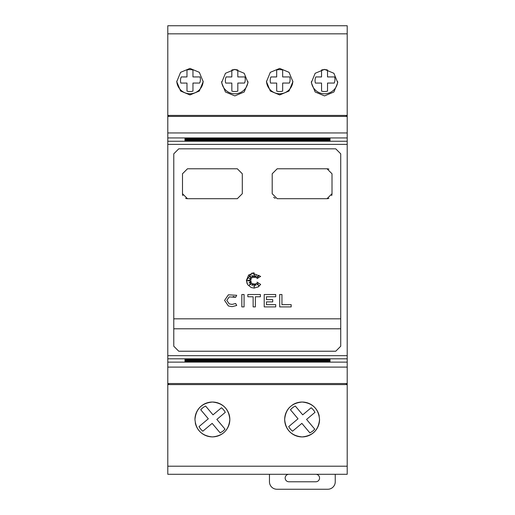 <?xml version="1.0" encoding="UTF-8"?>
<svg xmlns="http://www.w3.org/2000/svg" width="515" height="515" viewBox="0 0 515 515"><rect width="100%" height="100%" fill="white"/><g stroke="black" fill="none" stroke-linecap="round" stroke-linejoin="round"><path stroke-width="0.77" d="M168.785 383.533L168.785 384.525L167.793 384.525L167.793 383.533L347.207 383.533L347.207 116.409L167.793 116.409L167.793 132.954L347.207 132.954M167.793 132.954L167.793 358.807L347.207 358.807M173.774 250.026L173.774 153.824L178.757 148.829L335.748 148.829L340.73 153.824L340.73 346.228L335.748 351.224L178.757 351.224L173.774 346.222L173.774 250.026M335.748 148.829L340.73 153.824M173.774 153.824L178.757 148.829M187.479 198.693L182.49 193.704L182.49 173.774L187.479 168.785L237.318 168.785L242.301 173.774L242.301 193.704L237.318 198.693L187.479 198.693A4.983 4.983 0 0 1 185.567 198.314M277.186 198.693L272.203 193.704L272.203 173.774L277.186 168.785L327.025 168.785L332.008 173.774L332.008 193.704L327.025 198.693L277.186 198.693M226.819 300.393L229.194 303.876L232.027 304.41L235.664 303.509L236.713 305.485L232.027 306.657L228.377 305.962L224.579 300.393L228.377 294.818L236.713 295.295L235.664 297.277L229.194 296.904L226.819 300.393L229.194 296.904M224.579 300.393L228.377 294.818M247.149 283.714L246.402 280.411L252.041 272.995L260.674 276.401L257.024 278.628L258.994 275.287L255.987 277.836L255.987 275.422L254.693 277.604L254.101 273.562L253.65 277.604L251.996 275.287L252.369 277.836L249.215 275.692L251.468 278.847L249.215 278.415L251.063 280.005L247.007 280.604L251.063 281.19L248.964 282.967L251.468 282.13L249.215 285.265L252.369 283.269L252.035 285.593L253.65 283.63L254.185 287.228L254.68 283.797L255.762 285.51L256.013 283.269L258.62 285.51L257.024 282.13L260.674 284.415L257.848 287.132M260.674 284.415L258.395 286.797L254.101 288.104L251.153 287.518L247.709 284.705L246.402 280.411L248.623 275.004L254.004 272.712M319.551 419.474C318.553 430.031 312.74 435.844 302.105 436.92C291.471 435.844 285.658 430.031 284.66 419.474C285.658 408.923 291.477 403.103 302.105 402.035C312.734 403.103 318.553 408.923 319.551 419.474A17.446 17.446 0 0 1 302.105 436.92A17.446 17.446 0 0 1 289.797 407.12M292.391 404.99A17.446 17.446 0 0 1 319.223 416.126M194.953 419.474C195.951 408.923 201.764 403.103 212.399 402.035C223.027 403.103 228.84 408.923 229.838 419.474C228.847 430.031 223.034 435.844 212.399 436.92C201.764 435.844 195.945 430.031 194.953 419.474A17.446 17.446 0 0 1 212.399 402.035A17.446 17.446 0 0 1 229.838 419.474A17.446 17.446 0 0 1 195.282 422.834M324.534 69.371L333.9 73.291L337.743 82.638L333.9 91.985L324.534 95.899L315.167 91.985L311.324 82.638L315.161 73.291L324.534 69.371M279.677 68.411L289.05 72.325L292.887 81.673L289.05 91.02L279.677 94.934L270.311 91.02L266.474 81.673L270.311 72.325L279.677 68.411M234.821 69.371L244.194 73.291L248.03 82.638L244.194 91.985L234.821 95.899L225.454 91.985L221.617 82.638L225.454 73.291L234.821 69.371M189.971 68.411L199.337 72.325L203.174 81.673L199.337 91.02L189.971 94.934L180.598 91.02L176.761 81.673L180.598 72.325L189.971 68.411M315.064 80.572A9.47 9.47 0 0 1 315.785 76.941L321.54 76.941L321.534 70.027A10.963 10.963 0 0 1 327.514 70.021L327.521 76.935L334.628 76.928A9.47 9.47 0 0 1 334.241 83.057L327.527 83.063L327.534 91.116A10.963 10.963 0 0 1 321.553 91.123L321.547 83.07L315.399 83.07A9.47 9.47 0 0 1 315.064 80.572M270.208 80.572A9.47 9.47 0 0 1 270.935 76.941L276.684 76.941L276.677 70.027A10.963 10.963 0 0 1 282.658 70.021L282.664 76.935L289.771 76.928A9.47 9.47 0 0 1 289.385 83.057L282.671 83.063L282.677 91.116A10.963 10.963 0 0 1 276.697 91.123L276.69 83.07L270.542 83.07A9.47 9.47 0 0 1 270.208 80.572M225.351 80.572A9.47 9.47 0 0 1 226.079 76.941L231.827 76.941L231.827 70.027A10.963 10.963 0 0 1 237.808 70.021L237.814 76.935L244.921 76.928A9.47 9.47 0 0 1 244.528 83.057L237.814 83.063L237.821 91.116A10.963 10.963 0 0 1 231.84 91.123L231.834 83.07L225.692 83.07A9.47 9.47 0 0 1 225.351 80.572M180.501 80.572A9.47 9.47 0 0 1 181.222 76.941L186.977 76.941L186.971 70.027A10.963 10.963 0 0 1 192.951 70.021L192.958 76.935L200.065 76.928A9.47 9.47 0 0 1 199.678 83.057L192.958 83.063L192.964 91.116A10.963 10.963 0 0 1 186.984 91.123L186.977 83.07L180.836 83.07A9.47 9.47 0 0 1 180.501 80.572M315.811 474.296A3.74 3.74 0 0 1 319.551 478.036A3.74 3.74 0 0 1 315.811 481.776L288.896 481.776A3.74 3.74 0 0 1 285.162 478.036A3.74 3.74 0 0 1 288.896 474.296M335.246 474.296L335.246 481.776A7.474 7.474 0 0 1 327.772 489.25L276.935 489.25A7.474 7.474 0 0 1 269.461 481.776L269.461 474.296M347.207 384.589L167.793 384.589L167.793 474.296L347.207 474.296L347.207 384.525L346.215 384.525L346.215 383.533M167.793 116.409L167.793 25.75L347.207 25.75L347.207 116.409M225.287 412.341L216.854 419.422L225.036 429.162L223.098 431.061L220.188 432.915L212.161 423.369L202.852 431.19A14.954 14.954 0 0 1 199.009 426.613L208.318 418.792L200.753 409.792A14.954 14.954 0 0 1 205.601 406.032L213.004 414.845L221.437 407.764A14.954 14.954 0 0 1 225.287 412.341M176.774 81.125A13.21 13.21 0 0 0 189.971 93.782A13.21 13.21 0 0 0 203.168 81.125M221.656 81.602A13.21 13.21 0 0 0 234.821 93.782A13.21 13.21 0 0 0 247.992 81.602M314.993 412.341L306.567 419.422L314.742 429.162L312.805 431.061L309.895 432.915L301.874 423.369L292.565 431.19A14.954 14.954 0 0 1 288.715 426.613L298.024 418.792L290.466 409.792A14.954 14.954 0 0 1 295.307 406.032L302.717 414.845L311.15 407.764A14.954 14.954 0 0 1 314.993 412.341M266.48 81.125A13.21 13.21 0 0 0 279.677 93.782A13.21 13.21 0 0 0 292.874 81.125M311.369 81.602A13.21 13.21 0 0 0 324.534 93.782A13.21 13.21 0 0 0 337.698 81.602M167.793 115.412L347.207 115.412M291.175 304.655L291.175 306.895L279.697 306.895L279.697 294.516L281.943 294.516L281.943 304.655L291.175 304.655M235.664 297.277L233.147 296.453M236.713 305.485L232.027 306.657L228.377 305.962M244.071 306.895L241.825 306.895L241.825 294.516L244.071 294.516L244.071 306.895M247.844 296.762L247.844 294.516L260.39 294.516L260.39 296.762L255.369 296.762L255.369 306.895L253.129 306.895L253.129 296.762L247.844 296.762M275.718 306.895L264.214 306.895L264.214 294.516L275.718 294.516L275.718 296.762L266.461 296.762L266.461 299.627L272.712 299.627L272.712 301.874L266.461 301.874L266.461 304.655L275.718 304.655L275.718 306.895M173.774 318.824L340.73 318.824L173.774 318.824M182.87 195.61A4.983 4.983 0 0 1 182.49 193.704M275.28 198.314A4.983 4.983 0 0 1 273.665 197.232M332.008 193.704A4.983 4.983 0 0 1 331.628 195.616M328.93 198.314A4.983 4.983 0 0 1 327.025 198.693M327.025 168.785A4.983 4.983 0 0 1 328.93 169.165M173.774 328.795L340.73 328.795M178.757 351.224L173.774 346.222M340.73 346.228L335.748 351.224M184.982 359.496L330.018 359.496L184.982 359.785M184.982 359.843L330.018 359.843L184.982 360.133M184.982 360.197L330.018 360.197L184.982 360.481M184.982 360.545L330.018 360.545L184.982 360.828M184.982 360.893L330.018 360.893L184.982 361.176M184.982 361.247L330.018 361.247L184.982 361.524M184.982 361.594L330.018 361.594L184.982 361.878M330.018 138.451L184.982 138.451M330.018 138.805L184.982 138.805M330.018 139.153L184.982 139.153M330.018 139.501L184.982 139.501M330.018 139.855L184.982 139.855M330.018 140.202L184.982 140.202M330.018 140.55L184.982 140.55M330.018 140.956L330.018 140.608L330.018 140.956L184.982 140.956L184.982 140.608L184.982 140.956M330.018 359.09L330.018 359.438L184.982 359.438L184.982 359.09L330.018 359.09L330.018 359.438M184.982 359.09L184.982 359.438M167.793 383.533L167.793 358.807M346.215 116.409L346.215 115.457M347.207 383.533L347.207 384.525M168.785 115.457L168.785 116.409M167.793 144.38L347.207 144.38M167.793 466.21L347.207 466.21M167.793 33.836L347.207 33.836M330.018 139.565L184.982 139.565M330.018 139.913L184.982 139.913M330.018 140.26L184.982 140.26M330.018 140.608L184.982 140.608M330.018 138.174L184.982 138.174M330.018 138.522L184.982 138.522M330.018 138.87L184.982 138.87M330.018 139.217L184.982 139.217M167.793 137.936L347.207 137.936M167.793 141.245L347.207 141.245M167.793 355.665L347.207 355.665M167.793 367.098L347.207 367.098M167.793 362.116L347.207 362.116"/></g></svg>
